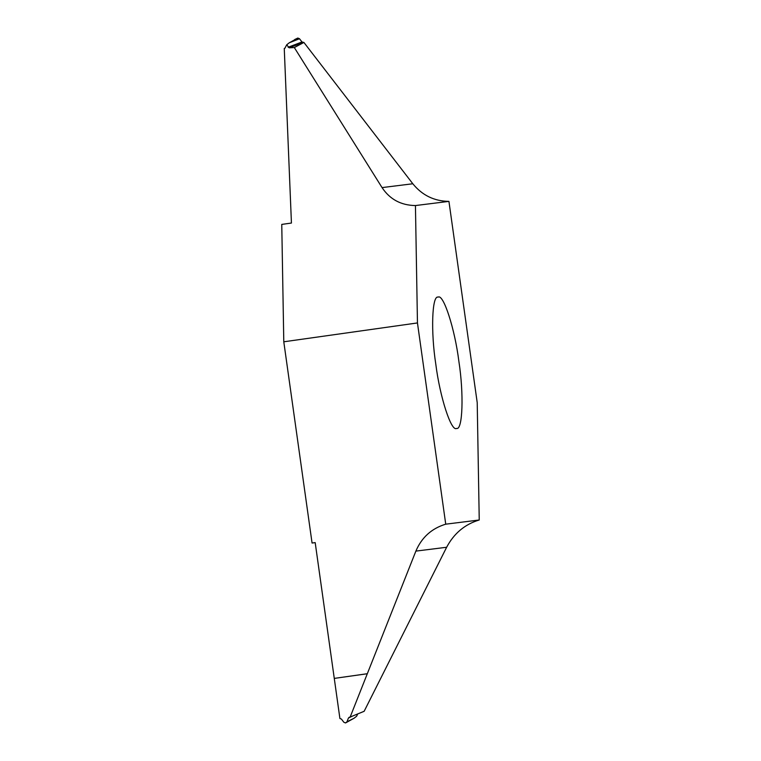 <?xml version="1.0" encoding="UTF-8"?>
<svg xmlns="http://www.w3.org/2000/svg" width="761" height="761" viewBox="0 0 761 761"><rect width="100%" height="100%" fill="white"/><g stroke="black" fill="none" stroke-linecap="round" stroke-linejoin="round"><path stroke-width="1.14" d="M438.117 297.142C443.406 293.499 454.821 328.8 458.873 361.342C463.953 393.741 462.678 430.631 456.562 428.405C451.263 432.058 439.848 396.757 435.806 364.215C430.726 331.806 431.991 294.926 438.117 297.142L438.079 297.151M285.014 48.143L284.262 48.514L291.434 223.049L281.76 224.409L283.786 341.794L312.067 543.031L315.187 542.641M312.067 543.031L315.187 542.593L339.91 718.527L341.375 719.031L343.858 722.265L345.532 722.95L346.949 721.828L348.443 718.042L352.172 716.215M367.297 673.742L334.269 678.403L367.316 673.713L350.155 717.043L364.148 711.297L446.64 547.264C454.013 533.375 464.876 524.281 479.24 519.991L477.214 402.617L448.933 201.38C434.227 201.18 422.184 195.311 412.814 183.762L303.905 42.454L301.993 41.969L299.501 38.735L297.836 38.05L289.237 42.806L299.501 38.735M283.786 341.794L417.456 322.94L445.737 524.177C431.658 528.429 421.699 537.409 415.877 551.107L367.316 673.713M350.155 717.043L349.109 717.319M349.394 717.214L348.443 718.042M357.718 713.942L356.662 716.196L354.122 718.194L346.949 721.828M354.122 718.194L345.532 722.95M445.737 524.177L479.24 519.991M284.928 48.219L286.707 44.804L289.237 42.806M297.827 38.05L294.64 39.562M286.707 44.804L289.161 47.81L294.326 47.562L382.051 187.596C389.87 199.344 400.999 205.327 415.439 205.556L417.456 322.94M303.905 42.454L294.326 47.562M448.933 201.38L415.439 205.556M415.877 551.107L446.64 547.264M301.993 41.969L288.124 47.249M289.161 47.81L303.125 42.492M412.814 183.762L382.051 187.596"/></g></svg>
